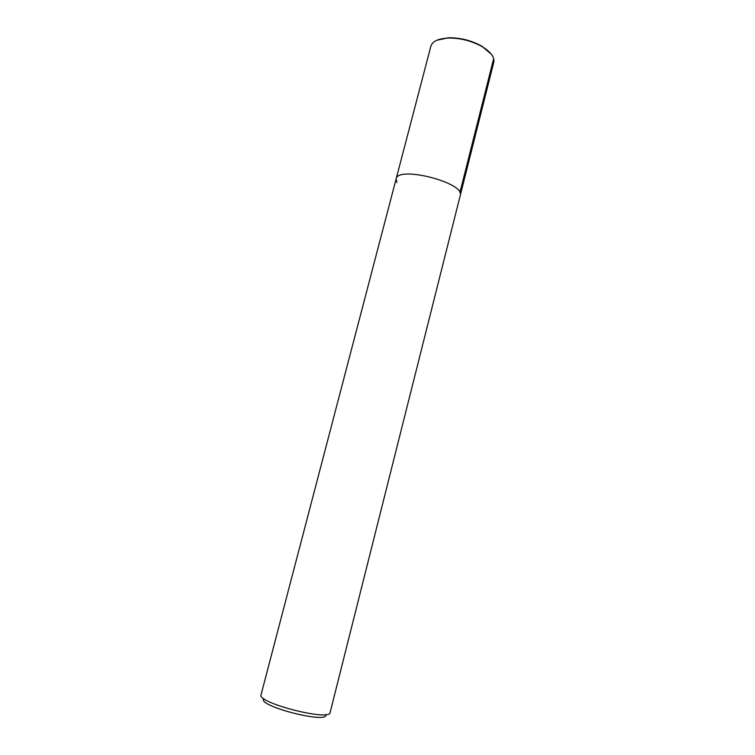 <?xml version="1.0" encoding="UTF-8"?>
<svg xmlns="http://www.w3.org/2000/svg" width="755" height="755" viewBox="0 0 755 755"><rect width="100%" height="100%" fill="white"/><g stroke="black" fill="none" stroke-linecap="round" stroke-linejoin="round"><path stroke-width="1.13" d="M263.873 698.668C255.86 705.717 329.406 724.592 325.773 714.56M396.866 182.521L396.12 178.954L261.051 694.779C256.625 702.763 330.18 721.638 330.124 712.512L493.751 62.372C494.733 57.361 491.043 52.218 482.662 46.942L491.316 54.181M396.12 178.954C397.536 165.364 465.59 182.842 460.267 195.422C465.59 182.842 397.536 165.364 396.12 178.954L430.869 46.225C432.426 41.355 438.145 38.637 448.026 38.052C460.371 37.91 471.913 40.883 482.662 46.942M436.956 40.223L448.47 37.778C460.559 37.646 471.875 40.553 482.398 46.499M459.908 192.619L493.657 58.607"/></g></svg>
